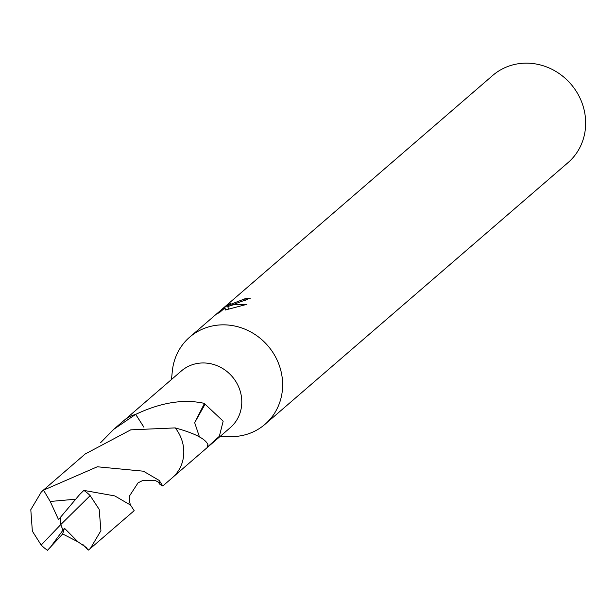 <?xml version="1.0" encoding="UTF-8"?>
<svg xmlns="http://www.w3.org/2000/svg" width="616" height="616" viewBox="0 0 616 616"><rect width="100%" height="100%" fill="white"/><g stroke="black" fill="none" stroke-linecap="round" stroke-linejoin="round"><path stroke-width="0.92" d="M220.405 436.182L228.921 436.567A57.596 53.515 -130.8 0 0 247.701 434.049A57.596 53.515 -130.8 0 0 264.988 424.324A57.596 53.515 -130.8 0 0 274.105 354.408A57.596 53.515 -130.8 0 0 206.984 327.404A57.596 53.515 -130.8 0 0 189.697 337.137A57.596 53.515 -130.8 0 0 172.334 371.04L171.464 379.51M210.156 445.029L230.322 427.62A37.437 34.789 -130.8 0 0 236.244 382.182A37.437 34.789 -130.8 0 0 192.615 364.626A37.437 34.789 -130.8 0 0 181.381 370.955L124.547 420.035M245.299 300.531L244.668 298.875A57.596 53.515 49.2 0 1 250.45 298.129L227.712 306.56L233.079 304.866L246.916 304.335L225.202 310.041L224.894 307.915L219.743 312.366L216.663 314.037M264.988 424.324L568.014 162.639A57.596 53.515 -130.8 0 0 577.13 92.723A57.596 53.515 -130.8 0 0 510.002 65.719A57.596 53.515 -130.8 0 0 492.723 75.452L189.697 337.137M216.655 314.037L223.015 308.547L230.407 303.395L228.028 305.344L244.668 298.875M159.298 482.374L159.975 484.407A37.461 34.804 -130.8 0 0 159.991 484.407L159.328 482.39M159.975 484.407L157.642 481.396M160.768 388.758L158.851 390.405M223.3 309.294L223.015 308.547M228.59 308.87L227.712 306.56M225.649 309.879L224.894 307.915M135.689 414.399C160.922 402.425 183.853 398.768 204.474 403.403A37.437 34.789 49.2 0 1 205.074 404.204L194.671 422.684L199.484 437.021M205.074 404.204L223.169 421.175L219.35 436.305L207.4 447.077L207.392 445.584A37.437 34.789 -130.8 0 0 207.931 444.713C205.629 438.869 194.718 433.264 175.198 427.912M204.474 403.403L194.695 422.699M143.944 427.219L135.705 414.391M50.358 547.301L62.932 530.207L60.784 524.562L41.172 545.06A37.437 34.789 -130.8 0 0 47.509 550.273L62.67 533.957L78.04 541.872L86.171 547.401L88.265 550.15L82.69 544.328M41.172 545.06L32.348 531.146L30.8 509.678L41.418 491.822L43.528 490.159M75.714 499.199L50.227 501.47L43.52 490.151L97.328 466.774L143.405 471.194L159.213 480.449L162.778 485.993L172.311 477.77A37.476 34.819 -130.8 0 0 181.273 438.492A37.476 34.819 -130.8 0 0 175.229 427.904L130.754 429.845L85.185 453.992L41.418 491.822M100.485 442.812L113.783 429.283L135.651 414.368A37.476 34.819 -130.8 0 0 123.323 421.036L113.783 429.283M90.359 548.494L134.173 510.679L130.569 505.112L114.776 495.911L83.838 490.405A37.437 34.789 -130.8 0 1 90.167 495.626L99.184 509.37L100.924 530.684L90.352 548.486L88.257 550.142M135.651 414.368L143.905 427.227M162.778 485.993L159.998 484.422M62.932 530.207L64.449 528.235L62.67 533.957M83.83 490.405L79.618 494.571L60.376 517.417L60.784 524.562L90.167 495.626M60.376 517.425L58.543 519.658L50.227 501.47M64.449 528.235L78.04 541.872M62.963 530.183L60.784 524.562M228.028 305.344L228.39 306.275M173.489 476.699L208.832 446.177M130.369 504.928L129.676 501.994L129.799 495.518L138.046 482.859L142.512 480.596L154.77 480.249L160.129 483.021"/></g></svg>
